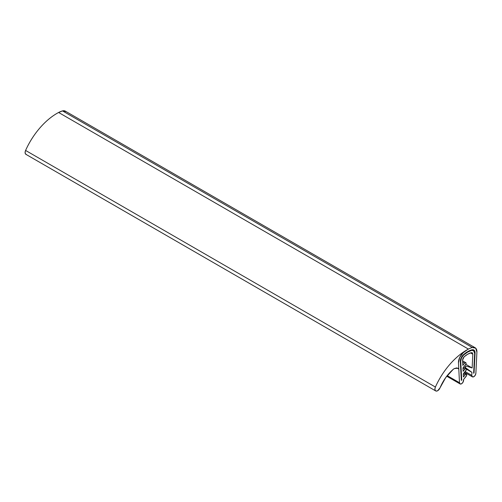 <?xml version="1.0" encoding="UTF-8"?>
<svg xmlns="http://www.w3.org/2000/svg" width="502" height="502" viewBox="0 0 502 502"><rect width="100%" height="100%" fill="white"/><g stroke="black" fill="none" stroke-linecap="round" stroke-linejoin="round"><path stroke-width="0.75" d="M473.631 373.25L474.654 353.289L473.631 373.25L474.039 373.042L473.631 373.25L474.039 373.042L475.061 353.082L474.039 373.042L475.061 353.082L474.246 350.327L471.849 349.825A6.087 3.514 -60 0 1 473.825 349.994A6.087 3.514 -60 0 1 475.061 353.082L474.039 373.042L473.631 373.25L474.654 353.289L473.631 373.25M471.742 350.34L473.518 350.49L474.654 353.289L473.919 350.798L474.654 353.289A5.509 3.181 -60 0 0 473.537 350.496A5.509 3.181 -60 0 0 471.742 350.34L473.919 350.798L471.742 350.34A22.891 13.215 120 0 0 467.688 352.084L471.742 350.34A22.891 13.215 -60 0 0 467.688 352.084A22.891 13.215 -60 0 1 471.742 350.34M463.628 355.027L467.688 352.084A22.891 13.215 120 0 0 463.628 355.027A22.891 13.215 -60 0 1 467.688 352.084A22.891 13.215 -60 0 0 463.628 355.027L461.457 357.989L463.628 355.027C461.714 356.878 460.748 358.98 460.717 361.333L461.746 380.108L461.332 380.372L460.309 361.597A6.087 3.514 -60 0 1 463.528 354.625A23.475 13.554 -60 0 1 467.688 351.613A23.475 13.554 -60 0 1 471.849 349.825A23.475 13.554 120 0 0 467.688 351.613A23.475 13.554 120 0 0 463.528 354.625L461.125 357.901L460.309 361.597L461.332 380.372L461.746 380.108L460.717 361.333L461.457 357.989L460.717 361.333A5.503 3.181 -60 0 1 463.628 355.027M475.877 373.281A2.899 1.675 -60 0 1 473.832 376.695A2.899 1.675 -60 0 1 472.376 376.839A2.899 1.675 -60 0 1 471.786 375.377L465.159 371.549L471.786 375.377L471.93 372.352L465.379 367.608A0.872 0.502 -60 0 1 465.279 366.906A0.872 0.502 -60 0 1 465.843 366.165A0.872 0.502 -60 0 1 466.22 366.096L472.144 367.966L465.831 364.32L472.144 367.966L472.809 354.211L470.537 352.9L472.809 354.211L472.144 367.966L466.22 366.096A0.872 0.502 120 0 0 465.843 366.165L465.379 367.608L471.93 372.352L466.408 369.158L471.93 372.352L471.786 375.377L472.338 376.814L473.832 376.695L475.237 375.239L475.877 373.281L476.9 352.122L475.877 373.281M65.329 111.143A8.691 5.02 120 0 0 62.493 110.898L472.3 347.497A26.079 15.06 120 0 0 467.688 349.486A26.079 15.06 120 0 0 463.177 352.73L459.675 357.474L458.477 362.846L459.499 382.737L460.133 383.955L461.545 383.792L463.032 382.185L463.559 379.55L466.628 375.452L466.302 374.247L465.68 374.36A1.45 0.835 120 0 0 465.166 374.818L463.365 373.777L465.166 374.818L463.428 376.983L463.271 373.896L466.333 369.805L466.377 369.02L465.392 368.713A1.45 0.835 120 0 0 464.877 369.165L462.969 368.066L464.877 369.165L463.139 371.329L462.963 367.941L466.032 363.85L466.076 363.065L465.084 362.758A1.45 0.835 120 0 0 464.57 363.21L462.668 362.111L464.57 363.21L462.831 365.374L462.562 360.129L462.831 365.374L464.57 363.21A1.45 0.835 -60 0 1 465.084 362.758A1.45 0.835 -60 0 1 465.774 362.67A1.45 0.835 -60 0 1 465.599 364.672L462.963 367.941L463.139 371.329L464.877 369.165A1.45 0.835 -60 0 1 465.392 368.713A1.45 0.835 -60 0 1 466.082 368.625A1.45 0.835 -60 0 1 465.9 370.627L463.271 373.896L463.428 376.983L465.166 374.818A1.45 0.835 -60 0 1 465.68 374.36A1.45 0.835 -60 0 1 466.371 374.272A1.45 0.835 -60 0 1 466.189 376.274L463.559 379.55L463.591 380.108A2.899 1.675 -60 0 1 461.545 383.792A2.899 1.675 -60 0 1 460.096 383.936A2.899 1.675 -60 0 1 459.499 382.737L447.188 375.634L459.499 382.737L458.477 362.846A8.823 5.095 -60 0 1 463.177 352.73A26.079 15.06 -60 0 1 467.688 349.486A26.079 15.06 -60 0 1 472.3 347.497L62.493 110.898A26.079 15.06 120 0 0 57.881 112.881M471.849 349.825L473.806 349.988L475.061 353.082L474.246 350.327L471.849 349.825L467.688 351.613A23.475 13.554 -60 0 1 471.849 349.825M463.528 354.625L467.688 351.613A23.475 13.554 -60 0 0 463.528 354.625C461.413 356.677 460.34 358.999 460.309 361.597L461.332 380.372L461.746 380.108L460.717 361.333L461.746 380.108L461.332 380.372L460.309 361.597L461.125 357.901L463.528 354.625M471.278 352.668L472.213 352.749L472.809 354.211L472.42 352.906L471.278 352.668L467.688 354.217A20.287 11.709 -60 0 1 471.278 352.668M464.099 356.815L467.688 354.217A20.287 11.709 -60 0 0 464.099 356.815L462.562 360.129L462.951 358.372L464.099 356.815M472.3 347.497A8.691 5.02 -60 0 1 475.137 347.742A8.691 5.02 -60 0 1 476.9 352.122L475.727 348.206L472.3 347.497M65.919 111.607L62.493 110.898L58.514 112.53M58.608 112.479L468.416 349.078L467.688 349.486A26.079 15.06 -60 0 0 463.177 352.73L459.675 357.474L458.477 362.846L458.797 369.064L456.933 367.891L454.335 368.562A7.172 4.141 -60 0 0 453.162 369.397L445.65 377.686L439.99 387.902C443.147 380.453 447.539 374.285 453.162 369.397L454.335 368.562L457.918 368.211L458.797 369.064L458.477 362.846C458.533 359.068 460.102 355.692 463.177 352.73L467.688 349.486A54.373 31.394 120 0 0 466.891 349.925C460.623 353.546 454.705 358.635 449.139 365.186C443.58 371.744 438.999 379.029 435.397 387.036L434.908 388.937L435.215 390.437L436.225 391.102L437.656 390.738L439.99 387.902A3.897 2.253 -60 0 1 437.656 390.738A3.897 2.253 -60 0 1 435.654 390.901A3.897 2.253 -60 0 1 435.397 387.036A54.373 31.394 -60 0 1 466.891 349.925A54.373 31.394 -60 0 1 468.416 349.078L58.608 112.479A54.373 31.394 120 0 0 57.084 113.32A54.373 31.394 120 0 0 25.589 150.437L435.397 387.036L25.589 150.437A3.897 2.253 120 0 0 25.847 154.296M57.084 113.32C50.815 116.947 44.898 122.03 39.332 128.587C33.772 135.145 29.191 142.424 25.589 150.437L25.1 152.338L25.407 153.838L26.418 154.503M465.787 362.676L462.599 360.831M466.094 368.631L463.578 367.175M466.383 374.279L464.049 372.93M460.096 383.93L446.73 376.218M65.304 111.13L475.112 347.729M472.369 376.833L464.545 372.315M435.711 390.932L25.903 154.334"/></g></svg>
